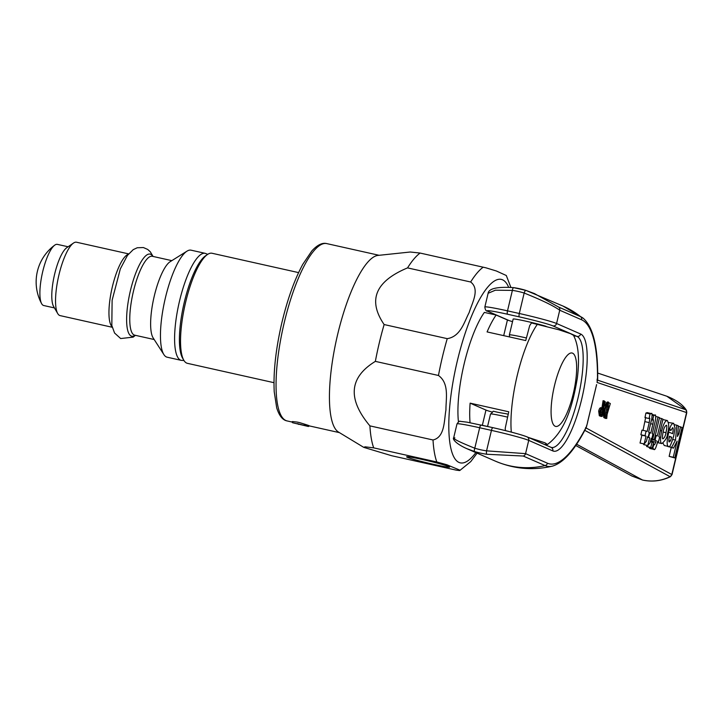<?xml version="1.0" encoding="UTF-8"?>
<svg xmlns="http://www.w3.org/2000/svg" width="723" height="723" viewBox="0 0 723 723"><rect width="100%" height="100%" fill="white"/><g stroke="black" fill="none" stroke-linecap="round" stroke-linejoin="round"><path stroke-width="1.08" d="M297.307 422.105L299.602 422.621A9.399 0.47 -166.6 0 0 297.307 422.105L292.553 421.554L291.975 421.753L292.571 422.729L308.396 426.498L292.571 422.729M299.602 422.621C310.474 425.946 312.029 426.624 304.256 424.645M297.189 423.588L305.702 425.793L297.189 423.588M298.572 424.401L298.68 423.931M526.398 337.984A18.798 0.94 -166.6 0 0 509.381 334.894L513.149 319.06A18.798 0.94 13.4 0 1 526.742 321.364A18.798 0.94 13.4 0 1 546.109 326.326M610.185 403.488L608.423 402.521C607.998 400.659 606.687 402.883 604.491 409.182C602.865 418.246 604.329 416.674 604.988 417.876L606.705 418.509L607.121 414.333L610.329 403.524M608.423 402.521L607.022 402.187L603.949 406.624M608.35 407.067L605.892 416.909L605.187 417.388C604.157 416.421 604.139 413.782 605.142 409.462C607.031 403.678 608.124 401.545 608.405 403.063L608.35 407.067L607.175 406.805C607.871 404.32 607.889 402.982 607.23 402.801M604.012 417.126L604.717 416.647L605.892 416.909L605.187 417.388M604.717 416.647L607.175 406.805M605.413 418.463L604.437 417.822L605.612 418.084M604.437 417.822L604.988 417.876M603.813 417.614L602.837 411.324M602.494 408.097C601.672 407.32 600.786 408.423 599.864 411.396C599.195 413.402 599.403 414.939 600.488 416.005L602.151 416.493L603.922 406.742C605.793 399.087 604.979 403.398 605.476 402.006L604.103 401.111L602.955 408.368L601.057 407.754M604.509 401.057L603.334 400.795M602.837 408.838L601.247 415.526L600.659 415.544L600.352 412.002C601.599 408.495 602.268 407.347 602.367 408.558L601.843 408.612M600.072 415.264L600.198 414.74L601.373 415.002M600.198 414.74L600.813 412.101L601.988 412.363M600.813 412.101L601.491 409.299L602.675 409.561M601.491 409.299L601.663 408.576M600.849 416.394L601.437 416.385M600.253 416.123L599.313 415.743L598.68 411.134C599.322 408.45 600.198 407.347 601.319 407.835M601.771 408.106L602.16 406.57L603.334 406.832M602.16 406.57L603.009 401.148L604.184 401.419M644.157 443.949L640.036 443.027L641.897 435.21L640.876 434.758L641.979 430.122L646.1 431.044L644.997 435.68L646.019 436.132L644.157 443.949L646.479 441.166L647.519 436.782L648.206 437.081L649.317 432.444L648.63 432.146L651.857 418.391C652.2 414.225 652.056 412.625 651.432 413.592L647.112 412.607M643.054 430.357L645.693 417.325M651.432 413.592L650.031 413.954L649.082 418.536L644.961 417.614L645.91 413.032L647.302 412.67M674.767 457.939L682.015 427.501L680.515 426.841L678.834 433.89L677.46 436.448L678.391 425.91L676.782 425.205L675.517 440.108L671.658 447.329L673.502 448.143L677.108 441.129L673.258 457.279L674.767 457.939L669.137 456.358L671.215 447.627M673.502 448.143L667.609 446.281M668.612 432.002L668.947 429.977M668.504 422.512L673.7 423.326C672.019 423.461 670.682 425.287 669.679 428.793L670.935 430.42L672.643 427.682C673.366 427.754 673.339 429.751 672.571 433.692L668.811 432.047C666.778 440.741 666.633 445.531 668.359 446.425L664.238 445.504L663.127 443.38M657.758 442.675L661.879 443.597C665.648 440.226 667.51 436.918 667.465 433.664C669.191 428.504 669.146 424.13 667.356 420.551C665.386 420.379 663.488 423.814 661.681 430.854C660.117 438.988 660.18 443.235 661.879 443.597L657.424 442.467M662.883 419.548L667.356 420.551M650.076 448.522L648.648 447.148M651.54 441.925L652.092 439.665L651.007 439.006L654.252 439.729L659.512 417.659L658.011 417.008L652.752 439.069L654.252 439.729M652.263 448.106L653.547 442.693L652.047 442.042L650.763 447.447L652.263 448.106L646.633 446.525L646.913 445.341M647.79 445.54L650.113 442.756L651.161 438.373L651.839 438.671L652.95 434.035L652.263 433.737L655.49 419.973C655.833 415.815 655.689 414.216 655.065 415.183L653.664 415.544L652.715 420.126L653.456 419.828L652.878 424.193L650.763 433.077L649.733 432.625L648.63 437.27L649.652 437.713L647.79 445.54L643.669 444.609L643.841 443.877M649.742 418.228L649.082 418.536L649.823 418.246L649.245 422.603L647.13 431.486L646.1 431.044M647.492 436.927L648.206 437.081M641.897 435.21L646.019 436.132M640.876 434.758L644.997 435.68M645.91 413.032L650.031 413.954M677.713 433.646L678.834 433.89M678.355 426.362L680.515 426.841M669.137 456.358L673.258 457.279M667.537 446.407L671.658 447.329M672.779 439.494L675.517 440.108M674.74 424.753L676.782 425.205M664.238 445.504L668.359 446.425C669.39 448.124 671.188 444.609 673.746 435.87L674.993 428.043L673.7 423.326M669.453 436.276L671.694 437.252L670.474 440.894L669.335 441.934C668.676 442.169 668.712 440.28 669.453 436.276M669.353 436.728L671.694 437.252M667.88 431.839L668.811 432.047M668.26 429.824L670.935 430.42M668.468 428.522L669.679 428.793M666 432.688C665.44 435.852 664.446 437.903 663.009 438.834C662.16 439.087 662.232 436.638 663.226 431.504C663.777 428.368 664.771 426.299 666.226 425.314C667.085 424.925 667.013 427.383 666 432.688L663.099 432.047M649.733 448.441L653.854 449.363C654.677 450.447 655.833 448.287 657.324 442.883L657.713 441.238L658.554 441.608L659.647 437.008L658.816 436.647L662.973 419.177L661.473 418.518L657.306 435.987L656.186 435.499L655.092 440.09L656.213 440.587L655.842 442.142L654.55 444.753L653.935 444.121L652.779 448.07L654.026 449.417L649.905 448.495M655.309 435.3L656.186 435.499M659.421 418.057L661.473 418.518M657.677 441.41L658.554 441.608M652.291 447.962L652.779 448.07M653.249 443.967L653.935 444.121M652.092 439.665L656.213 440.587M650.971 439.168L655.092 440.09M651.08 438.698L652.752 439.069M655.77 416.502L658.011 417.008M646.633 446.525L650.763 447.447M650.375 441.663L652.047 442.042M655.065 415.183L652.047 414.487M651.54 419.864L653.375 419.819M651.125 438.509L651.839 438.671M647.419 437.216L649.652 437.713M647.474 437.008L648.63 437.27M652.173 415.21L653.664 415.544M597.026 382.431L686.787 412.652L686.037 409.814L597.569 380.144M584.771 430.321L670.104 476.701L672.019 474.631L586.019 427.935M686.037 409.814A3.136 3.019 113.6 0 1 686.597 412.462L671.794 474.541A3.136 3.019 113.6 0 1 670.104 476.701C661.247 480.922 652.065 482.042 642.53 480.027L631.559 475.833M597.668 373.041L666.841 396.231L686.01 409.805A3.136 3.019 108.5 0 1 686.579 412.462M596.602 384.627A3.136 0.551 -170.2 0 1 596.457 384.753L596.565 384.826A3.136 3.136 0 0 0 596.602 384.627L587.528 422.259A3.136 0.859 17.1 0 1 587.573 422.521A3.136 3.136 0 0 0 587.627 422.322L586.344 427.248M525.847 290.366A84.591 81.401 -66.4 0 0 513.664 287.646A3.136 0.822 98 0 0 513.601 287.637C497.334 286.588 488.838 288.477 488.115 293.285L495.372 290.194L512.381 290.393A81.464 78.382 113.6 0 1 524.166 293.032C541.825 300.135 553.682 305.865 559.729 310.23L581.617 319.792A145.874 39.042 -77.4 0 1 597.478 380.018L597.126 379.096L597.135 381.482M586.66 425.449L586.335 427.284M586.272 427.438C574.884 449.941 563.579 462.847 552.381 466.145A148.712 39.801 102.6 0 1 545.097 465.594A84.591 81.401 -66.4 0 1 495.3 461.111L466.724 448.622L474.622 451.541A84.591 81.401 -66.4 0 0 486.859 454.27L523.208 456.032L545.097 465.594A3.136 3.019 -66.4 0 0 547.447 463.217A145.874 39.042 -77.4 0 0 586.308 426.913L585.513 427.835M474.622 451.541A3.136 0.85 -72.8 0 1 474.785 448.215C458.03 441.5 451.387 438.048 454.857 437.84M547.447 463.217L525.567 453.646L486.57 450.845A81.464 78.382 113.6 0 1 474.785 448.215L479.665 427.745L491.45 430.384A31.333 1.573 13.4 0 1 528.721 440.379L552.797 450.908A60.154 16.096 102.6 0 0 581.735 399.024A60.154 16.096 102.6 0 0 580.65 334.017L556.574 323.497L559.729 310.23A3.136 3.019 -66.4 0 0 558.689 307.085L534.478 293.592L525.901 290.384A3.136 0.85 -72.8 0 1 525.901 290.384L513.601 287.637A3.136 0.822 98 0 0 512.381 290.393L507.51 310.854A31.333 1.573 -166.6 0 0 484.844 307.013L488.115 293.285M528.45 437.469L544.961 442.819L547.465 444.473L544.41 444.446M492.029 412.02A18.798 0.94 13.4 0 1 485.964 410.077L470.113 403.145L508.766 411.794L505.232 428.251A68.929 18.446 102.6 0 0 505.413 430.61M375.354 361.373L438.463 375.481C449.57 383.407 445.82 399.204 445.946 409.995C444.039 420.334 445.025 437.216 433.014 439.982L369.905 425.874C347.329 398.924 349.146 377.424 375.354 361.373A106.525 28.513 102.6 0 1 384.13 324.546C367.537 300.208 375.345 281.319 407.546 267.89L470.646 281.997C480.271 289.272 471.974 303.091 469.155 312.589C464.311 321.645 460.741 336.538 447.239 338.653L384.13 324.546M506.29 275.499L496.358 270.989L485.847 267.79L420.117 253.059A106.525 28.513 102.6 0 0 407.546 267.89M420.117 253.059L410.266 252.011L377.957 255.418A90.863 24.32 102.6 0 0 336.62 338.906A90.863 24.32 102.6 0 0 338.472 432.047L363.732 447.356L365.079 446.823L373.71 447.871L436.819 461.979L446.886 464.762L459.602 470.022L459.512 470.556L456.105 470.113L391.667 455.725L363.732 447.356M369.905 425.874A106.525 28.513 102.6 0 0 373.71 447.871M433.628 464.365A22.088 1.103 -166.6 0 0 449.589 467.013A22.088 1.103 -166.6 0 0 428.377 460.876A22.088 1.103 -166.6 0 0 406.669 456.782A22.088 1.103 -166.6 0 0 433.628 464.365M273.981 382.684L187.429 363.335A56.394 15.093 -77.4 0 1 183.814 360.253A56.394 15.093 -77.4 0 1 182.431 357.045A56.394 15.093 -77.4 0 1 185.928 301.021A56.394 15.093 -77.4 0 1 207.456 254.514A56.394 15.093 -77.4 0 1 212.038 253.258L298.59 272.607M207.456 254.514L205.431 255.906A54.514 14.587 102.6 0 0 184.618 300.876A54.514 14.587 102.6 0 0 181.238 355.02A54.514 14.587 102.6 0 0 182.585 358.129L183.814 360.253M54.451 307.926L43.714 305.522A31.333 8.387 -77.4 0 1 43.299 305.386A31.333 8.387 -77.4 0 1 41.6 303.615A31.333 8.387 -77.4 0 1 42.368 273.113A31.333 8.387 -77.4 0 1 54.659 245.196A31.333 8.387 -77.4 0 1 57.379 244.374L68.116 246.769M112.228 327.266L60.136 315.617A37.596 10.059 -77.4 0 1 59.629 315.454A37.596 10.059 -77.4 0 1 57.723 313.565L53.601 306.471A31.333 8.387 -77.4 0 1 54.261 275.779A31.333 8.387 -77.4 0 1 66.733 247.727L73.484 243.064A37.596 10.059 -77.4 0 1 76.539 242.232L128.631 253.881M57.723 313.565A37.596 10.059 -77.4 0 1 58.518 276.728A37.596 10.059 -77.4 0 1 73.484 243.064M163.895 354.604L153.159 337.93A40.416 10.818 -77.4 0 1 153.818 298.039A40.416 10.818 -77.4 0 1 170.203 261.654L187.022 251.143A54.831 14.677 -77.4 0 1 191.08 250.185L205.215 253.339A54.831 14.677 102.6 0 0 179.241 302.259A54.831 14.677 102.6 0 0 180.56 360.117A54.831 14.677 102.6 0 0 181.283 360.361L167.149 357.198A54.831 14.677 -77.4 0 1 166.426 356.963A54.831 14.677 -77.4 0 1 163.895 354.604A54.831 14.677 -77.4 0 1 164.79 300.488A54.831 14.677 -77.4 0 1 187.022 251.143M547.447 444.482C565.187 431.242 572.598 406.245 577.334 378.002C579.729 358.861 578.436 344.627 573.466 335.291L570.501 333.665L558.969 329.796L531.495 322.946A68.929 18.446 102.6 0 0 529.67 325.684L525.738 340.56L487.085 331.92A68.929 18.446 -77.4 0 1 496.141 315.038L507.429 319.973A18.798 0.94 -166.6 0 0 512.535 321.645M496.141 315.038L484.356 312.408A68.929 18.446 -77.4 0 0 458.4 421.382M470.058 422.711A68.929 18.446 -77.4 0 1 470.113 403.145M492.869 427.664L481.166 425.043A3.136 0.84 102.6 0 0 481.129 425.034A3.136 0.84 102.6 0 0 479.665 427.745A31.333 1.573 13.4 0 0 456.999 423.904L453.728 437.632C452.101 439.204 456.575 444.139 466.724 448.622M526.507 436.683A28.197 1.41 -166.6 0 0 492.95 427.682A3.136 0.84 102.6 0 0 492.914 427.664A3.136 0.84 102.6 0 0 491.45 430.384L486.57 450.845A3.136 0.822 -82 0 0 486.859 454.27M605.115 415.056L606.29 415.327M605.775 412.471L606.949 412.734M606.552 409.326L607.727 409.589M603.407 408.938L604.491 409.182M599.313 415.743L600.488 416.005M598.68 411.134L599.864 411.396M602.413 405.558L603.588 405.82M645.124 421.681L649.245 422.603M668.874 440.542L670.474 440.894M660.271 430.537L661.681 430.854M651.721 441.22L655.842 442.142M650.646 423.687L652.878 424.193M508.233 414.225L505.585 413.628C487.835 410.998 496.132 409.851 490.519 414.035A18.798 0.94 13.4 0 1 504.121 416.34A18.798 0.94 13.4 0 1 507.591 417.135M671.794 474.541A3.136 3.009 118.5 0 1 670.076 476.683M670.338 476.728C661.418 480.994 652.182 482.105 642.657 480.072A6.263 1.681 -77.4 0 1 642.53 480.027L576.583 444.184M523.208 456.032A3.136 3.019 -66.4 0 0 525.567 453.646L528.721 440.379A3.136 3.019 113.6 0 0 527.031 436.855L551.107 447.374A3.136 3.019 113.6 0 1 552.797 450.908M597.659 379.665C598.165 347.953 593.402 327.51 583.362 318.364A148.712 39.801 102.6 0 0 580.578 316.656A3.136 3.019 113.6 0 1 581.617 319.792M587.564 422.34L596.565 384.826M484.844 307.013C485.205 309.851 486.109 311.261 487.555 311.215A3.136 3.019 -66.4 0 0 488.088 311.387A28.197 1.41 13.4 0 1 507.564 314.243A3.136 0.84 102.6 0 1 507.51 310.854L519.295 313.493A3.136 0.84 102.6 0 0 519.349 316.882A28.197 1.41 13.4 0 1 552.896 325.883A3.136 3.019 113.6 0 0 556.574 323.497A31.333 1.573 -166.6 0 0 519.295 313.493L524.166 293.032A3.136 0.85 -72.8 0 1 525.874 290.375L563.063 306.091A84.591 81.401 113.6 0 1 580.578 316.656L558.689 307.085M580.65 334.017A3.136 3.019 113.6 0 1 576.972 336.403A57.027 15.264 -77.4 0 1 578.346 396.575A57.027 15.264 -77.4 0 1 551.333 447.456L551.107 447.374M552.896 325.883L576.972 336.403L573.637 335.653M507.564 314.243L519.349 316.882M509.254 320.641L488.088 311.387M447.239 338.653A106.525 28.513 102.6 0 0 438.463 375.481M379.105 255.3L326.787 243.606A90.863 24.32 102.6 0 0 283.235 326.968A90.863 24.32 102.6 0 0 287.139 420.94L292.164 422.069M508.585 287.13A93.99 25.151 102.6 0 0 502.539 279.81A93.99 25.151 102.6 0 0 461.581 344.799A93.99 25.151 102.6 0 0 449.751 441.988A93.99 25.151 102.6 0 0 475.833 452.607M433.014 439.982A106.525 28.513 102.6 0 0 436.819 461.979M483.226 267.167A106.525 28.513 102.6 0 0 470.646 281.997M112.101 326.76A37.596 10.059 -77.4 0 1 111.92 288.667A37.596 10.059 -77.4 0 1 128.305 254.279M135.147 335.273A42.061 11.261 -77.4 0 1 131.188 336.014A42.061 11.261 -77.4 0 1 131.613 285.937A42.061 11.261 -77.4 0 1 152.788 256.385M154.189 339.53L134.704 335.174A40.416 10.818 -77.4 0 1 134.162 335.002A40.416 10.818 -77.4 0 1 133.186 292.372A40.416 10.818 -77.4 0 1 152.318 256.285L171.821 260.642M573.249 393.809A37.596 10.059 -77.4 0 1 551.839 420.307A37.596 10.059 -77.4 0 1 565.494 357.605A37.596 10.059 -77.4 0 1 575.897 359.096A37.596 10.059 -77.4 0 1 573.249 393.809M537.388 324.266A68.929 18.446 102.6 0 0 511.315 432.119M485.964 410.077L482.34 425.305M503.705 335.635L507.429 319.973M308.396 426.498L309.381 425.892M604.238 400.949L603.063 400.687M490.519 414.035L487.564 426.471M509.381 334.894L509.579 336.945M686.787 412.652L672.019 474.631M642.657 480.072L631.983 476.068L575.707 445.485M686.19 409.923C682.629 404.509 676.168 399.936 666.778 396.213M597.641 379.819L597.234 381.545M587.573 422.521L586.76 425.513M456.999 423.904C458.608 421.608 459.72 420.768 460.325 421.364L467.058 422.16L492.914 427.664C509.209 431.369 520.587 434.433 527.031 436.855M487.555 311.215L508.676 320.443M563.063 306.091L583.362 318.364M495.3 461.111C513.845 469.001 532.869 470.673 552.381 466.145M309.354 425.91L339.458 432.643M326.787 243.606C322.359 242.449 317.379 244.889 311.839 250.926L302.747 264.374C294.18 280.289 287.067 300.406 281.392 324.726C275.626 350.402 273.24 372.779 274.234 391.857L276.692 407.799C279.159 415.752 282.639 420.135 287.139 420.94M459.81 470.492L470.772 461.59L477.09 453.158M510.854 287.302L506.281 275.472M54.659 245.196A45.739 45.739 0 0 0 41.6 303.615M135.418 335.336L133.168 337.126L120.678 338.554L114.55 333.005L111.821 325.449L112.119 300.262L120.343 268.857L127.456 255.4L133.231 249.634L137.253 247.754L143.398 247.546L147.709 249.444L150.321 251.821L153.05 256.448M207.727 254.333L205.215 253.339M181.283 360.361L183.985 360.533"/></g></svg>
